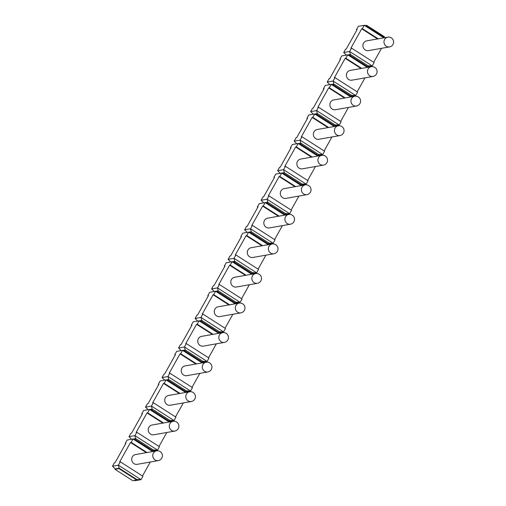 <?xml version="1.0" encoding="UTF-8"?>
<svg xmlns="http://www.w3.org/2000/svg" width="506" height="506" viewBox="0 0 506 506"><rect width="100%" height="100%" fill="white"/><g stroke="black" fill="none" stroke-linecap="round" stroke-linejoin="round"><path stroke-width="0.76" d="M340.361 59.55L339.924 59.272L341.809 55.894L347.736 54.85L349.88 55.312L350.348 54.465L349.621 51.473L351.512 48.095L374.124 62.567L372.239 65.944L367.717 66.748M381.492 48.323L373.687 62.289M339.924 59.272L340.582 59.158L329.729 78.575L329.071 78.689L327.18 82.067L333.106 81.023L334.997 77.646L357.609 92.117L355.724 95.495L351.196 96.298M364.978 77.873L357.173 91.839M350.816 96.943L331.221 84.401L325.295 85.444L323.41 88.822L324.068 88.708L313.214 108.126L312.556 108.24L310.665 111.617L316.592 110.574L318.483 107.196L341.095 121.668L339.21 125.045L334.681 125.849M348.463 107.424L340.658 121.389M334.302 126.494L314.707 113.951L308.78 114.995L306.889 118.372L307.553 118.259L296.699 137.676L296.042 137.79L294.15 141.168L300.077 140.124L301.968 136.746L324.58 151.224L322.695 154.596L318.166 155.399M331.949 136.981L324.144 150.94M317.787 156.044L298.192 143.502L292.266 144.545L290.374 147.923L291.032 147.809L280.185 167.227L279.527 167.341L277.636 170.718L283.562 169.674L285.447 166.297L308.065 180.775L306.181 184.152L301.652 184.949M315.434 166.531L307.629 180.49M301.272 185.594L281.678 173.052L275.751 174.096L273.86 177.473L274.518 177.359L263.664 196.777L263.006 196.891L261.121 200.268L267.048 199.225L268.933 195.847L291.551 210.325L289.66 213.703L285.137 214.5M298.919 196.081L291.114 210.041M284.758 215.145L265.157 202.602L259.236 203.646L257.345 207.024L258.003 206.91L247.149 226.327L246.492 226.448L244.607 229.819L250.533 228.775L252.418 225.398L275.036 239.876L273.145 243.253L268.623 244.05M282.405 225.632L274.6 239.591M268.243 244.695L248.642 232.153L242.716 233.196L240.831 236.574L241.488 236.46L230.635 255.878L229.977 255.998L228.092 259.369L234.019 258.326L235.904 254.948L258.522 269.426L256.631 272.804L252.108 273.601M265.884 255.182L258.085 269.141M251.722 274.246L232.127 261.703L226.201 262.747L224.316 266.124L224.974 266.011L214.12 285.428L213.462 285.548L211.578 288.926L217.504 287.876L219.389 284.498L242.007 298.976L240.116 302.354L235.594 303.151M249.369 284.733L241.564 298.692M235.208 303.796L215.613 291.254L209.686 292.297L207.802 295.675L208.459 295.561L197.606 314.979L196.948 315.099L195.063 318.476L200.983 317.426L202.874 314.049L225.486 328.527L223.601 331.904L219.079 332.701M232.855 314.283L225.05 328.242M218.693 333.346L199.098 320.804L193.172 321.848L191.287 325.225L191.945 325.111L181.091 344.529L180.433 344.649L178.542 348.027L184.469 346.977L186.36 343.599L208.972 358.077L207.087 361.455L202.558 362.252M216.34 343.833L208.535 357.799M202.179 362.897L182.584 350.354L176.657 351.404L174.772 354.776L175.43 354.662L164.576 374.079L163.919 374.2L162.028 377.577L167.954 376.527L169.845 373.156L192.457 387.628L190.572 391.005L186.044 391.802M199.826 373.384L192.021 387.349M185.664 392.447L166.069 379.905L160.143 380.955L158.251 384.332L158.916 384.212L148.062 403.63L147.404 403.75L145.513 407.128L151.439 406.078L153.331 402.706L175.943 417.178L174.058 420.556L169.529 421.353M183.311 402.934L175.506 416.9M152.635 451.548L133.04 439.006L127.114 440.056L125.222 443.433L125.88 443.313L115.026 462.731L114.369 462.851L112.484 466.228L118.41 465.185L120.295 461.807L142.913 476.279L141.022 479.656L135.102 480.7L133.932 480.453M150.282 462.035L142.477 476.001M169.149 421.998L149.555 409.455L143.628 410.505L141.737 413.883L142.395 413.763L131.547 433.18L130.89 433.3L128.998 436.678L134.925 435.634L136.81 432.257L159.428 446.728L157.543 450.106L153.014 450.903M166.797 432.485L158.992 446.45M384.731 37.684L366.395 25.755L364.25 25.3L358.324 26.344L356.439 29.721L357.097 29.607L346.243 49.025L345.585 49.139L343.7 52.516L349.621 51.473L372.239 65.944L368.121 65.837L367.647 66.678L368.216 67.235M347.926 54.895L350.348 54.465L368.121 65.837M378.229 38.829L362.366 28.678L364.25 25.3L383.845 37.842M136.905 479.543L119.138 468.17L118.41 465.185L141.022 479.656L136.905 479.543L136.671 479.966L132.717 480.662L114.951 469.29L118.904 468.594L136.671 479.966M361.714 68.38L345.851 58.228L347.736 54.85L367.331 67.393M333.365 84.863L333.833 84.015L333.106 81.023L355.724 95.495L351.607 95.387L351.132 96.229L333.365 84.863L331.221 84.401L329.33 87.778L345.2 97.93M316.851 114.413L317.319 113.565L316.592 110.574L339.21 125.045L335.092 124.938L334.618 125.785L316.851 114.413L314.707 113.951L312.816 117.329L328.685 127.48M300.336 143.963L300.804 143.116L300.077 140.124L322.695 154.596L318.578 154.488L318.103 155.336L300.336 143.963L298.192 143.502L296.301 146.879L312.17 157.031M283.815 173.514L284.29 172.666L283.562 169.674L306.181 184.152L302.057 184.039L301.589 184.886L283.815 173.514L281.678 173.052L279.786 176.43L295.656 186.587M267.301 203.064L267.775 202.217L267.048 199.225L289.66 213.703L285.542 213.589L285.074 214.436L267.301 203.064L265.157 202.602L263.272 205.98L279.141 216.138M250.786 232.615L251.261 231.767L250.533 228.775L273.145 243.253L269.028 243.139L268.56 243.987L250.786 232.615L248.642 232.153L246.757 235.53L262.62 245.688M234.272 262.165L234.746 261.317L234.019 258.326L256.631 272.804L252.513 272.69L252.039 273.537L234.272 262.165L232.127 261.703L230.243 265.081L246.106 275.239M217.757 291.715L218.231 290.868L217.504 287.876L240.116 302.354L235.998 302.24L235.524 303.088L217.757 291.715L215.613 291.254L213.728 294.631L229.591 304.789M201.243 321.266L201.711 320.418L200.983 317.426L223.601 331.904L219.484 331.791L219.009 332.638L201.243 321.266L199.098 320.804L197.213 324.182L213.077 334.339M184.728 350.816L185.196 349.969L184.469 346.977L207.087 361.455L202.969 361.341L202.495 362.188L184.728 350.816L182.584 350.354L180.693 353.732L196.562 363.89M168.213 380.367L168.681 379.519L167.954 376.527L190.572 391.005L186.455 390.891L185.98 391.739L168.213 380.367L166.069 379.905L164.178 383.282L180.047 393.44M151.699 409.917L152.167 409.069L151.439 406.078L174.058 420.556L169.94 420.442L169.466 421.289L151.699 409.917L149.555 409.455L147.663 412.833L163.533 422.991M135.178 439.467L135.652 438.62L134.925 435.634L157.543 450.106L153.419 449.992L152.951 450.84L135.178 439.467L133.04 439.006L131.149 442.383L147.018 452.541M366.395 25.755L366.629 25.338L384.402 36.71L384.162 37.128M365.421 25.547L366.629 25.338M362.366 28.678L361.708 28.791L350.854 48.209L351.512 48.095M345.851 58.228L345.193 58.342L334.339 77.766L334.997 77.646M329.33 87.778L328.672 87.892L317.825 107.316L318.483 107.196M312.816 117.329L312.158 117.443L301.304 136.867L301.968 136.746M296.301 146.879L295.643 146.993L284.789 166.417L285.447 166.297M279.786 176.43L279.129 176.543L268.275 195.967L268.933 195.847M263.272 205.98L262.614 206.094L251.76 225.518L252.418 225.398M246.757 235.53L246.099 235.651L235.246 255.068L235.904 254.948M230.243 265.081L229.585 265.201L218.731 284.619L219.389 284.498M213.728 294.631L213.07 294.751L202.217 314.169L202.874 314.049M197.213 324.182L196.556 324.302L185.702 343.719L186.36 343.599M180.693 353.732L180.035 353.852L169.187 373.27L169.845 373.156M164.178 383.282L163.52 383.403L152.667 402.82L153.331 402.706M147.663 412.833L147.006 412.953L136.152 432.371L136.81 432.257M131.149 442.383L130.491 442.503L119.637 461.921L120.295 461.807M346.338 55.097L343.7 52.516M349.88 55.312L367.647 66.678M356.875 29.999L356.439 29.721M323.846 89.1L323.41 88.822M307.332 118.651L306.889 118.372M290.817 148.201L290.374 147.923M274.296 177.758L273.86 177.473M257.782 207.308L257.345 207.024M241.267 236.859L240.831 236.574M224.753 266.409L224.316 266.124M208.238 295.959L207.802 295.675M191.723 325.51L191.287 325.225M175.209 355.06L174.772 354.776M158.694 384.611L158.251 384.332M142.18 414.161L141.737 413.883M125.659 443.711L125.222 443.433M114.951 469.29L115.185 468.872L112.484 466.228M115.185 468.872L119.138 468.17L118.904 468.594M329.817 84.647L327.18 82.067M351.607 95.387L333.833 84.015L331.411 84.445M351.132 96.229L351.702 96.785M313.303 114.198L310.665 111.617M335.092 124.938L317.319 113.565L314.896 113.995M334.618 125.785L335.187 126.336M296.788 143.748L294.15 141.168M318.578 154.488L300.804 143.116L298.382 143.546M318.103 155.336L318.672 155.886M280.273 173.299L277.636 170.718M302.057 184.039L284.29 172.666L281.867 173.096M301.589 184.886L302.158 185.436M263.759 202.849L261.121 200.268M285.542 213.589L267.775 202.217L265.353 202.647M285.074 214.436L285.637 214.987M247.244 232.399L244.607 229.819M269.028 243.139L251.261 231.767L248.838 232.197M268.56 243.987L269.122 244.537M230.73 261.95L228.092 259.369M252.513 272.69L234.746 261.317L232.324 261.747M252.039 273.537L252.608 274.088M214.215 291.5L211.578 288.926M235.998 302.24L218.231 290.868L215.809 291.298M235.524 303.088L236.093 303.638M197.701 321.051L195.063 318.476M219.484 331.791L201.711 320.418L199.288 320.848M219.009 332.638L219.579 333.188M181.18 350.601L178.542 348.027M202.969 361.341L185.196 349.969L182.774 350.399M202.495 362.188L203.064 362.739M164.665 380.151L162.028 377.577M186.455 390.891L168.681 379.519L166.259 379.949M185.98 391.739L186.55 392.295M148.15 409.702L145.513 407.128M169.94 420.442L152.167 409.069L149.744 409.499M169.466 421.289L170.035 421.846M131.636 439.252L128.998 436.678M153.419 449.992L135.652 438.62L133.23 439.05M152.951 450.84L153.52 451.396M361.708 28.791L377.571 38.949M368.444 50.625A4.959 4.668 -100 0 1 362.979 44.794A4.959 4.668 -100 0 1 366.723 40.859L387.792 37.147A4.959 4.668 80 0 0 386.293 46.248A4.959 4.668 -100 0 0 389.512 46.913L368.444 50.625M345.193 58.342L361.056 68.5M351.929 80.176A4.959 4.668 -100 0 1 346.458 74.344A4.959 4.668 -100 0 1 350.209 70.41L371.277 66.697A4.959 4.668 80 0 0 369.778 75.799A4.959 4.668 -100 0 0 372.998 76.463L351.929 80.176M328.672 87.892L344.542 98.05M335.415 109.726A4.959 4.668 -100 0 1 329.944 103.894A4.959 4.668 -100 0 1 333.694 99.96L354.763 96.248A4.959 4.668 80 0 0 353.264 105.349A4.959 4.668 -100 0 0 356.483 106.013L335.415 109.726M312.158 117.443L328.027 127.601M318.9 139.276A4.959 4.668 -100 0 1 313.429 133.445A4.959 4.668 -100 0 1 317.18 129.511L338.248 125.798A4.959 4.668 80 0 0 336.749 134.9A4.959 4.668 -100 0 0 339.969 135.564L318.9 139.276M295.643 146.993L311.513 157.151M302.386 168.827A4.959 4.668 -100 0 1 296.914 163.002A4.959 4.668 -100 0 1 300.665 159.061L321.734 155.348A4.959 4.668 80 0 0 320.235 164.45A4.959 4.668 -100 0 0 323.454 165.114L302.386 168.827M279.129 176.543L294.998 186.701M285.871 198.377A4.959 4.668 -100 0 1 280.4 192.552A4.959 4.668 -100 0 1 284.151 188.611L305.219 184.899A4.959 4.668 80 0 0 303.72 194A4.959 4.668 -100 0 0 306.94 194.665L285.871 198.377M262.614 206.094L278.477 216.252M269.356 227.928A4.959 4.668 -100 0 1 263.885 222.102A4.959 4.668 -100 0 1 267.63 218.162L288.705 214.449A4.959 4.668 80 0 0 287.206 223.551A4.959 4.668 -100 0 0 290.425 224.215L269.356 227.928M246.099 235.651L261.963 245.802M252.836 257.478A4.959 4.668 -100 0 1 247.371 251.653A4.959 4.668 -100 0 1 251.115 247.712L272.184 244A4.959 4.668 80 0 0 270.691 253.101A4.959 4.668 -100 0 0 273.91 253.765L252.836 257.478M229.585 265.201L245.448 275.353M236.321 287.029A4.959 4.668 -100 0 1 230.856 281.203A4.959 4.668 -100 0 1 234.601 277.263L255.669 273.55A4.959 4.668 80 0 0 254.17 282.658A4.959 4.668 -100 0 0 257.396 283.316L236.321 287.029M213.07 294.751L228.933 304.903M219.806 316.579A4.959 4.668 -100 0 1 214.342 310.754A4.959 4.668 -100 0 1 218.086 306.813L239.155 303.1A4.959 4.668 80 0 0 237.656 312.208A4.959 4.668 -100 0 0 240.875 312.866L219.806 316.579M196.556 324.302L212.419 334.453M203.292 346.129A4.959 4.668 -100 0 1 197.821 340.304A4.959 4.668 -100 0 1 201.571 336.363L222.64 332.651A4.959 4.668 80 0 0 221.141 341.759A4.959 4.668 -100 0 0 224.36 342.417L203.292 346.129M180.035 353.852L195.904 364.004M186.777 375.68A4.959 4.668 -100 0 1 181.306 369.854A4.959 4.668 -100 0 1 185.057 365.914L206.125 362.201A4.959 4.668 80 0 0 204.626 371.309A4.959 4.668 -100 0 0 207.846 371.967L186.777 375.68M163.52 383.403L179.39 393.554M170.263 405.23A4.959 4.668 -100 0 1 164.792 399.405A4.959 4.668 -100 0 1 168.542 395.464L189.611 391.752A4.959 4.668 80 0 0 188.112 400.86A4.959 4.668 -100 0 0 191.331 401.517L170.263 405.23M147.006 412.953L162.875 423.105M153.748 434.787A4.959 4.668 -100 0 1 148.277 428.955A4.959 4.668 -100 0 1 152.028 425.015L173.096 421.302A4.959 4.668 80 0 0 171.597 430.41A4.959 4.668 -100 0 0 174.817 431.068L153.748 434.787M130.491 442.503L146.361 452.655M137.234 464.337A4.959 4.668 -100 0 1 131.762 458.506A4.959 4.668 -100 0 1 135.513 454.571L156.582 450.852A4.959 4.668 80 0 0 155.083 459.96A4.959 4.668 -100 0 0 158.302 460.618L137.234 464.337M389.512 46.913A4.959 4.959 0 0 0 391.328 37.855A4.959 4.959 0 0 0 387.792 37.147M372.998 76.463A4.959 4.959 0 0 0 374.813 67.406A4.959 4.959 0 0 0 371.277 66.697M356.483 106.013A4.959 4.959 0 0 0 358.299 96.956A4.959 4.959 0 0 0 354.763 96.248M339.969 135.564A4.959 4.959 0 0 0 341.784 126.506A4.959 4.959 0 0 0 338.248 125.798M323.454 165.114A4.959 4.959 0 0 0 325.263 156.057A4.959 4.959 0 0 0 321.734 155.348M306.94 194.665A4.959 4.959 0 0 0 308.749 185.607A4.959 4.959 0 0 0 305.219 184.899M290.425 224.215A4.959 4.959 0 0 0 292.234 215.158A4.959 4.959 0 0 0 288.705 214.449M273.91 253.765A4.959 4.959 0 0 0 275.719 244.708A4.959 4.959 0 0 0 272.184 244M257.396 283.316A4.959 4.959 0 0 0 259.205 274.258A4.959 4.959 0 0 0 255.669 273.55M240.875 312.866A4.959 4.959 0 0 0 242.69 303.809A4.959 4.959 0 0 0 239.155 303.1M224.36 342.417A4.959 4.959 0 0 0 226.176 333.359A4.959 4.959 0 0 0 222.64 332.651M207.846 371.967A4.959 4.959 0 0 0 209.661 362.91A4.959 4.959 0 0 0 206.125 362.201M191.331 401.517A4.959 4.959 0 0 0 193.147 392.46A4.959 4.959 0 0 0 189.611 391.752M174.817 431.068A4.959 4.959 0 0 0 176.626 422.01A4.959 4.959 0 0 0 173.096 421.302M158.302 460.618A4.959 4.959 0 0 0 160.111 451.561A4.959 4.959 0 0 0 156.582 450.852"/></g></svg>
